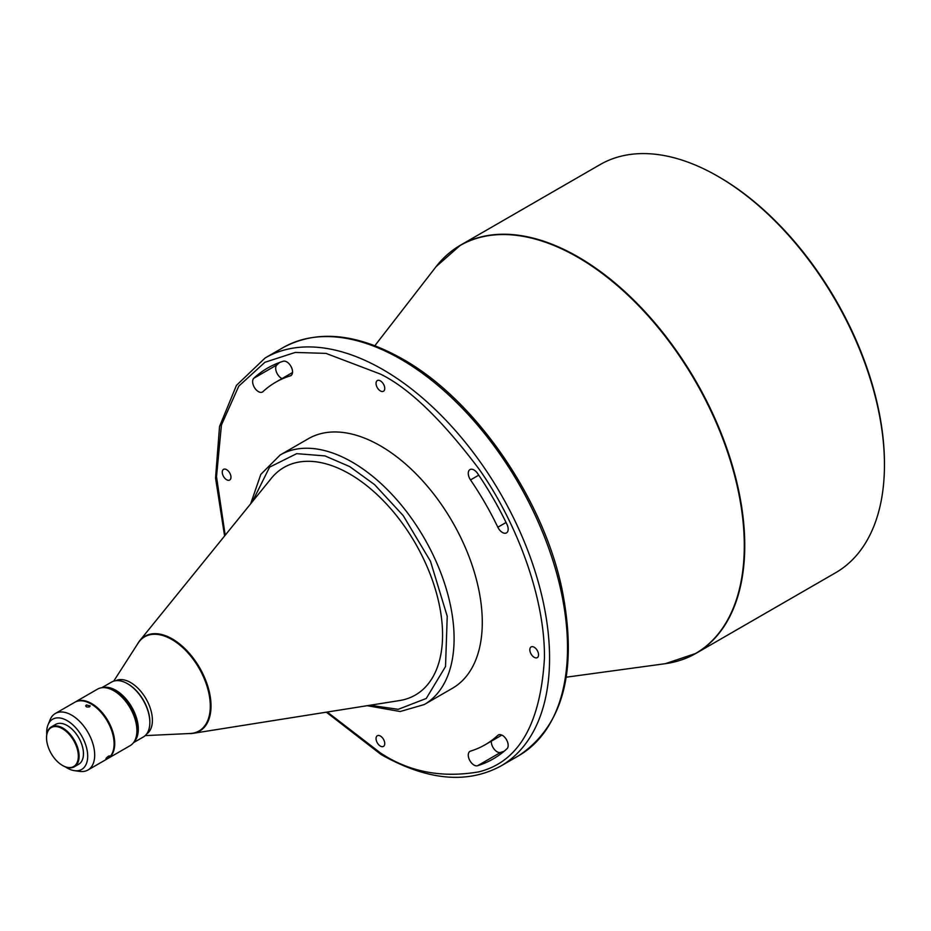 <?xml version="1.0" encoding="UTF-8"?>
<svg xmlns="http://www.w3.org/2000/svg" width="931" height="931" viewBox="0 0 931 931"><rect width="100%" height="100%" fill="white"/><g stroke="black" fill="none" stroke-linecap="round" stroke-linejoin="round"><path stroke-width="1.4" d="M529.832 649.768A6.168 3.561 -120 0 0 532.52 655.971A6.168 3.561 -120 0 0 537.268 657.623A6.168 3.561 -120 0 0 538.549 654.796A6.168 3.561 -120 0 0 535.86 648.593A6.168 3.561 -120 0 0 531.112 646.94A6.168 3.561 -120 0 0 529.832 649.768M376.043 383.397A6.168 3.561 -120 0 0 378.731 389.6A6.168 3.561 -120 0 0 383.479 391.241A6.168 3.561 -120 0 0 384.759 388.425A6.168 3.561 -120 0 0 382.071 382.222A6.168 3.561 -120 0 0 377.323 380.57A6.168 3.561 -120 0 0 376.043 383.397M222.253 472.192A6.168 3.561 -120 0 0 224.941 478.383A6.168 3.561 -120 0 0 229.689 480.035A6.168 3.561 -120 0 0 230.969 477.219A6.168 3.561 -120 0 0 228.281 471.016A6.168 3.561 -120 0 0 223.533 469.364A6.168 3.561 -120 0 0 222.253 472.192M376.043 738.562A6.168 3.561 -120 0 0 378.731 744.765A6.168 3.561 -120 0 0 383.479 746.406A6.168 3.561 -120 0 0 384.759 743.59A6.168 3.561 -120 0 0 382.071 737.387A6.168 3.561 -120 0 0 377.323 735.734A6.168 3.561 -120 0 0 376.043 738.562M501.856 735.094L485.074 744.788A209.335 120.855 -120 0 1 470.516 751.119A8.158 4.713 -120 0 0 469.946 751.364A8.158 4.713 -120 0 0 469.69 760.313A8.158 4.713 -120 0 0 477.533 765.736A225.651 130.282 -120 0 0 493.221 758.905A225.651 130.282 -120 0 0 506.988 748.733A8.158 4.713 -120 0 0 508.175 745.37A8.158 4.713 -120 0 0 504.625 737.166A8.158 4.713 -120 0 0 498.329 734.978A8.158 4.713 -120 0 0 497.841 735.339L498.9 734.734M506.057 522.5L497.841 527.237A8.158 4.713 -120 0 0 506.487 532.893A8.158 4.713 -120 0 0 508.175 529.157A8.158 4.713 -120 0 0 506.988 524.421A225.651 130.282 -120 0 0 477.533 473.402A8.158 4.713 -120 0 0 469.946 469.596A8.158 4.713 -120 0 0 470.516 479.919L478.732 475.171M292.543 371.888A8.158 4.713 -120 0 0 289.332 364.056A8.158 4.713 -120 0 0 283.268 361.24A225.651 130.282 -120 0 0 267.581 368.071A225.651 130.282 -120 0 0 253.814 378.254A8.158 4.713 -120 0 0 254.594 387.762A8.158 4.713 -120 0 0 262.472 392.009A8.158 4.713 -120 0 0 262.973 391.637A209.335 120.855 -120 0 1 275.739 382.199A209.335 120.855 -120 0 1 290.297 375.868A8.158 4.713 -120 0 0 290.856 375.624A8.158 4.713 -120 0 0 292.543 371.888M884.45 464.86L884.45 463.382A233.809 134.983 60 0 0 719.128 177.03L717.848 176.296A235.613 136.031 60 0 1 884.45 464.86A235.613 136.031 60 0 1 835.654 572.728L695.957 653.376A235.613 136.031 -120 0 0 732.069 464.569A235.613 136.031 -120 0 0 578.151 256.944A235.613 136.031 -120 0 0 460.345 245.272A235.613 136.031 -120 0 0 447.718 254.326M280.161 454.991A144.084 83.185 -120 0 1 352.209 462.125A144.084 83.185 -120 0 1 446.333 589.09A144.084 83.185 -120 0 1 424.257 704.558L452.443 688.277A144.084 83.185 -120 0 0 474.531 572.821A144.084 83.185 -120 0 0 380.407 445.844A144.084 83.185 -120 0 0 308.359 438.71L280.161 454.991L260.808 474.403L250.648 503.822M188.69 733.57A54.731 31.596 -120 0 0 193.124 733.325L399.585 700.554A131.399 75.865 -120 0 0 438.85 602.718A131.399 75.865 -120 0 0 349.649 473.96A131.399 75.865 -120 0 0 271.293 478.348L139.685 640.761A54.731 31.596 -120 0 0 137.253 644.485M146.621 734.012A30.816 17.794 -120 0 0 152.405 720.28A30.816 17.794 -120 0 0 130.619 682.539A30.816 17.794 -120 0 0 115.84 680.689M113.722 681.131L138.032 643.251A54.37 31.398 60 0 1 171.863 639.504A54.37 31.398 60 0 1 209.126 694.526A54.37 31.398 60 0 1 190.145 733.5L145.178 735.618M133.505 742.659L143.281 737.015A31.712 18.317 -120 0 0 149.844 722.503L149.844 721.758A30.816 17.794 -120 0 0 128.059 684.029A30.816 17.794 -120 0 0 127.745 683.843M149.844 722.503A31.712 18.317 -120 0 0 127.419 683.657A31.712 18.317 -120 0 0 111.557 682.086L101.793 687.718M134.064 741.867A31.712 18.317 -120 0 0 138.312 729.159A31.712 18.317 -120 0 0 126.092 699.053A31.712 18.317 -120 0 0 102.759 687.637M136.869 732.127A30.816 17.794 -120 0 0 137.032 729.159A30.816 17.794 -120 0 0 112.593 690.08M107.647 758.625A32.62 18.841 -120 0 0 107.973 758.451L130.142 745.65A32.62 18.841 -120 0 0 136.904 730.719L136.904 729.229A30.816 17.794 -120 0 0 115.118 691.5L113.838 690.755A32.62 18.841 -120 0 0 97.522 689.138L75.353 701.939A32.62 18.841 -120 0 0 75.027 702.137M136.904 730.719A32.62 18.841 -120 0 0 113.838 690.755L113.838 690.755M107.973 758.451A32.62 18.841 -120 0 0 112.977 732.301A32.62 18.841 -120 0 0 91.657 703.557A32.62 18.841 -120 0 0 75.353 701.939M86.339 704.976C85.338 706.722 86.408 707.351 89.539 706.85L90.202 705.896L86.339 704.976L85.675 705.873M65.403 766.888A29.001 16.746 -120 0 0 67.183 768.005A29.001 16.746 -120 0 0 74.503 770.67L79.857 771.403A32.62 18.841 -120 0 0 87.933 770.018A32.62 18.841 -120 0 0 94.694 755.088A32.62 18.841 -120 0 0 71.629 715.124A32.62 18.841 -120 0 0 55.313 713.507A32.62 18.841 -120 0 0 50.076 719.814L48.028 724.818A29.001 16.746 -120 0 0 46.759 734.594M87.933 770.018L107.333 758.823A32.62 18.841 -120 0 0 114.094 743.881A32.62 18.841 -120 0 0 99.85 711.051A32.62 18.841 -120 0 0 74.713 702.311L55.313 713.507M74.503 770.67A29.001 16.746 -120 0 0 87.351 751.678A29.001 16.746 -120 0 0 67.183 720.652A29.001 16.746 -120 0 0 48.028 724.818M106.879 758.428C109.532 756.542 110.079 755.786 108.496 756.158C105.936 758.171 105.401 758.928 106.879 758.428L105.948 758.742M109.486 755.914L108.496 756.158M62.831 765.643L62.447 765.41A22.472 12.976 -120 0 0 62.447 765.422A22.472 12.976 -120 0 0 78.332 756.24A22.472 12.976 -120 0 0 62.447 728.717A22.472 12.976 -120 0 0 46.55 737.887A22.472 12.976 -120 0 0 62.447 765.41L62.831 765.643A23.019 13.29 -120 0 0 74.34 766.783A23.019 13.29 -120 0 0 77.867 748.338A23.019 13.29 -120 0 0 62.831 728.054A23.019 13.29 -120 0 0 51.321 726.913A23.019 13.29 -120 0 0 46.55 737.445A23.019 13.29 -120 0 0 46.55 737.666M74.34 766.783L78.693 764.258A23.019 13.29 -120 0 0 82.219 745.812A23.019 13.29 -120 0 0 67.183 725.528A23.019 13.29 -120 0 0 55.674 724.399L51.321 726.913M504.171 751.224A225.651 130.282 60 0 1 500.599 752.423A8.158 4.713 60 0 1 494.291 749.315A8.158 4.713 60 0 1 491.347 741.157M282.012 378.58A8.158 4.713 60 0 1 276.414 371.946A8.158 4.713 60 0 1 276.891 364.929A225.651 130.282 60 0 1 279.707 362.438M485.074 744.788A209.335 120.855 -120 0 0 497.841 735.339M497.841 527.237A209.335 120.855 -120 0 0 470.516 479.919M374.856 345.704L436.08 266.662L460.345 245.272L600.041 164.624A235.613 136.031 60 0 1 717.848 176.296L719.128 177.03M436.08 266.662A235.531 135.984 60 0 1 577.755 257.247A235.531 135.984 60 0 1 737.957 489.497A235.531 135.984 60 0 1 665.304 663.687L695.957 653.376A235.613 136.031 -120 0 1 681.806 659.788M518.718 755.704L500.773 766.062A235.613 136.031 -120 0 0 536.884 577.255A235.613 136.031 -120 0 0 382.967 369.63A235.613 136.031 -120 0 0 265.16 357.958L283.105 347.6A235.613 136.031 60 0 1 400.912 359.273A235.613 136.031 60 0 1 554.829 566.898A235.613 136.031 60 0 1 518.718 755.704C563.767 725.528 578.128 669.68 561.8 588.171C542.575 497.363 474.624 399.364 402.716 359.098C356.841 333.228 316.971 329.399 283.105 347.6M188.434 733.581L193.124 733.325A54.731 31.596 -120 0 0 209.475 692.571A54.731 31.596 -120 0 0 172.316 638.945A54.731 31.596 -120 0 0 139.685 640.761L137.113 644.694M477.533 765.736L500.599 752.423M291.356 375.251L290.297 375.868M253.814 378.254L276.891 364.929M225.197 535.232L216.504 476.672L221.427 425.013L238.802 386.097L264.916 362.287L295.243 352.43L325.99 353.384L380.407 374.076C408.918 388.006 441.725 419.578 478.825 468.782C514.052 518.183 545.101 594.269 544.449 658.205C540.515 724.062 518.637 761.942 478.825 771.857C441.725 778.223 408.918 771.904 380.407 752.911L327.281 712.029M252.429 501.623L269.583 467.153L296.686 453.653L324.966 455.911L349.649 466.559L374.611 484.655L403.228 515.623L430.483 561.277L447.229 616.264L445.53 666.526L426.258 698.471L398.212 709.329L369.991 705.256M566.234 677.198L665.304 663.687M128.059 684.029L127.419 683.657M292.52 372.505L275.739 382.199M265.16 357.958L236.439 385.387L219.541 426.526L215.55 478.034L224.592 535.977M326.327 712.18L381.151 754.576C427.038 780.434 466.908 784.274 500.773 766.062M424.257 704.558L400.19 711.517L367.198 705.698"/></g></svg>
